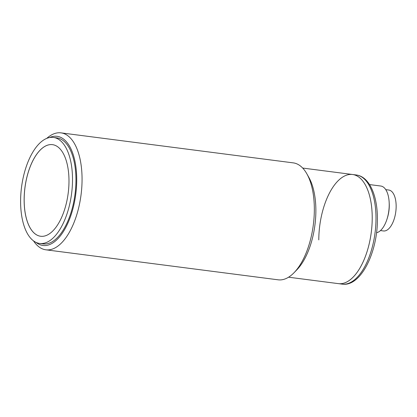 <?xml version="1.0" encoding="UTF-8"?>
<svg xmlns="http://www.w3.org/2000/svg" width="417" height="417" viewBox="0 0 417 417"><rect width="100%" height="100%" fill="white"/><g stroke="black" fill="none" stroke-linecap="round" stroke-linejoin="round"><path stroke-width="0.63" d="M288.574 277.201L338.453 283.643A55.028 25.984 -82.6 0 0 372.219 218.253A55.028 25.984 -82.6 0 0 352.553 174.499A55.028 25.984 -82.6 0 0 318.786 239.884M376.535 232.738A23.581 11.134 -82.6 0 0 386.893 219.467A23.581 11.134 -82.6 0 0 389.223 204.783A23.581 11.134 -82.6 0 0 389.144 202.016A23.581 11.134 -82.6 0 0 380.794 186.029L369.525 184.575M386.893 219.467L387.237 218.404A20.636 9.742 -82.6 0 0 389.28 205.555A20.636 9.742 -82.6 0 0 389.212 203.131L389.144 202.016M380.476 230.575L383.489 230.961A20.636 9.742 -82.6 0 0 396.15 206.441A20.636 9.742 -82.6 0 0 388.774 190.032L385.761 189.641M46.74 138.387A53.454 25.239 97.4 0 1 53.407 137.438A53.454 25.239 97.4 0 1 72.266 186.785A53.454 25.239 97.4 0 1 46.376 242.517A53.454 25.239 97.4 0 1 39.709 243.465A53.454 25.239 97.4 0 1 20.85 194.119A53.454 25.239 97.4 0 1 46.74 138.387M39.709 243.465L43.149 243.909A53.454 25.239 -82.6 0 0 49.816 242.96A53.454 25.239 -82.6 0 0 75.706 187.228A53.454 25.239 -82.6 0 0 56.842 137.881L53.407 137.438M52.495 144.652A46.183 21.809 -82.6 0 0 46.751 145.476A46.183 21.809 -82.6 0 0 24.384 193.608A46.183 21.809 -82.6 0 0 40.657 236.257M46.402 235.433A46.183 21.809 97.4 0 1 40.642 236.257A46.183 21.809 97.4 0 1 24.348 193.618A46.183 21.809 97.4 0 1 46.714 145.47A46.183 21.809 97.4 0 1 52.474 144.652A46.183 21.809 97.4 0 1 68.774 187.285A46.183 21.809 97.4 0 1 46.402 235.433M46.746 138.387A58.959 27.84 97.4 0 1 53.631 133.92A58.959 27.84 97.4 0 1 60.986 132.867A58.959 27.84 97.4 0 1 81.789 187.296A58.959 27.84 97.4 0 1 53.23 248.761A58.959 27.84 97.4 0 1 45.88 249.809A58.959 27.84 97.4 0 1 33.506 240.854M45.88 249.809L278.16 279.817A58.959 27.84 -82.6 0 0 285.515 278.77A58.959 27.84 -82.6 0 0 294.126 272.629A58.959 27.84 -82.6 0 0 306.881 173.884A58.959 27.84 -82.6 0 0 293.266 162.875L60.986 132.867M49.607 137.547A55.028 25.984 97.4 0 1 50.181 137.302A55.028 25.984 97.4 0 1 76.712 180.081A55.028 25.984 97.4 0 1 49.811 244.492A55.028 25.984 97.4 0 1 36.06 242.397M294.126 272.629L297.003 269.658A55.028 25.984 -82.6 0 0 308.908 177.491L306.881 173.884M342.232 284.133L338.453 283.643A55.028 25.984 -82.6 0 0 345.318 282.663A55.028 25.984 -82.6 0 0 371.969 225.295A55.028 25.984 -82.6 0 0 352.553 174.499L356.332 174.984C369.613 176.688 377.567 195.99 377.411 219.295C377.604 252.254 360.82 287.011 342.232 284.133A55.028 25.984 -82.6 0 0 375.998 218.743A55.028 25.984 -82.6 0 0 356.332 174.984M302.674 168.056L352.553 174.499"/></g></svg>
